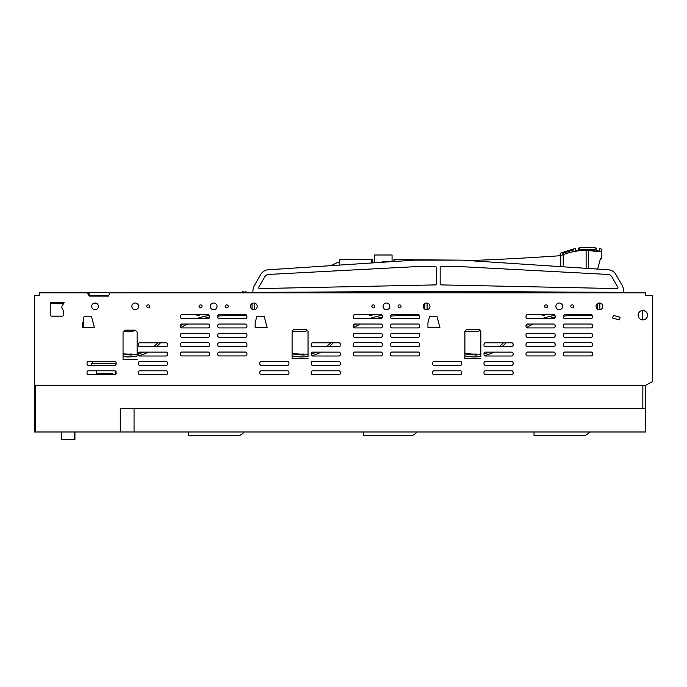 <?xml version="1.0" encoding="UTF-8"?>
<svg xmlns="http://www.w3.org/2000/svg" width="687" height="687" viewBox="0 0 687 687"><rect width="100%" height="100%" fill="white"/><g stroke="black" fill="none" stroke-linecap="round" stroke-linejoin="round"><path stroke-width="1.03" d="M341.722 292.353L339.764 291.915M383.191 292.353L369.554 292.353M392.535 291.649L392.535 292.353L396.828 292.353M424.66 292.353L278.037 292.825A12.606 12.606 -90 0 0 278.089 292.224A12.606 12.606 90 0 1 278.037 292.825M371.521 262.984L371.521 259.669L372.448 259.669L372.448 262.46M371.521 259.669L339.764 259.669L339.764 265.07M372.448 261.91L371.521 261.91M372.448 260.596L371.521 260.596M374.321 262.46L374.321 254.997L392.062 254.997L392.062 261.627L393.934 261.507L393.934 259.669L461.183 260.133L415.412 260.133A18.678 18.678 -66.4 0 0 414.184 260.167L268.231 269.785A9.343 9.343 -168.4 0 0 260.759 274.431L254.594 285.114A12.606 12.606 -168.4 0 0 252.936 292.353L438.297 291.417L623.659 292.353A12.606 12.606 -168.4 0 0 622.001 285.114L615.835 274.431A9.343 9.343 -168.4 0 0 608.364 269.785L462.411 260.167A18.678 18.678 59.1 0 0 461.183 260.133M382.204 261.695L392.062 261.532M384.557 262.125A1.589 1.589 0 0 0 383.939 261.532L384.188 261.695M383.191 261.532L382.444 261.532A1.589 1.589 0 0 0 381.732 262.305M424.66 309.107L424.66 303.628M394.87 261.446L394.87 259.669M393.934 260.596L394.87 260.596M34.376 295.633L39.253 295.633L34.376 295.633L34.376 385.201L645.78 385.201L652.298 381.732L652.65 295.625L645.686 295.625L645.686 292.825L623.616 292.825A12.606 12.606 0 0 0 622.001 285.114L615.835 274.431A9.343 9.343 11.6 0 0 608.364 269.785L597.656 269.081L600.026 260.218A9.343 9.343 0 0 0 600.309 258.561A94.274 94.274 0 0 0 601.28 258.415L601.28 249.046L601.28 251.889L586.114 250.343L586.114 268.316M598.497 292.224A12.606 12.606 0 0 0 598.557 292.825M616.978 288.583L441.08 284.899L616.978 288.583A0.936 0.936 50.5 0 0 617.802 287.183L611.791 276.767A4.672 4.672 50.5 0 0 607.995 274.439L461.827 266.685A12.143 12.143 50.5 0 0 461.183 266.668L441.097 266.668A0.936 0.936 -129.5 0 0 440.161 267.604A0.936 0.936 50.5 0 1 441.097 266.668M440.161 283.963L440.161 267.604L440.161 283.963A0.936 0.936 -129.5 0 0 441.08 284.899A0.936 0.936 50.5 0 1 440.161 283.963M415.412 266.668L435.498 266.668A0.936 0.936 -41 0 1 436.425 267.604L436.425 283.963A0.936 0.936 -41 0 1 435.515 284.899L259.617 288.583A0.936 0.936 -41 0 1 258.784 287.183L264.804 276.767A4.672 4.672 -41 0 1 268.6 274.439L414.768 266.685A12.143 12.143 -41 0 1 415.412 266.668M425.725 291.486A12.606 12.606 0 0 0 425.906 292.825M598.506 292.353L450.689 292.825A12.606 12.606 0 0 0 450.87 291.486M645.686 292.825L110.075 292.825L252.936 292.353A12.606 12.606 -90 0 0 252.979 292.825M259.617 288.583L435.515 284.899A0.936 0.936 139 0 0 436.425 283.963L436.425 267.604M590.571 247.543L579.424 247.543L579.424 249.742L595.114 249.742L593.997 250.377L588.759 249.742L579.424 250.197L579.424 247.998A65.377 65.377 0 0 0 578.299 248.144L578.299 250.429L578.299 248.144M597.656 269.081L600.026 260.218M595.114 250.197L595.114 247.998A65.377 65.377 0 0 1 596.239 248.144L596.239 250.652L596.239 248.144M596.419 250.678L599.227 251.141L596.419 250.678M599.227 251.141L599.227 248.625A65.377 65.377 0 0 1 601.28 249.046M563.211 266.814L563.211 254.671L560.18 255.727L560.18 253.4A65.377 65.377 0 0 1 562.516 252.387L562.516 252.387M562.516 252.447L573.722 248.943L562.516 252.447M573.722 248.943A65.377 65.377 0 0 1 575.311 248.625L575.311 250.832L578.299 250.429L575.311 250.832M560.18 255.727L563.211 254.671C570.562 251.837 578.196 250.394 586.114 250.343M562.516 252.661L562.516 253.383L573.722 249.922L573.722 249.209L562.516 252.679M560.652 266.642L560.781 255.684M560.652 255.693A2775.798 2775.798 0 0 1 468.843 260.596L462.411 260.167M379.748 262.443A2775.798 2775.798 0 0 1 371.521 262.468M339.764 262.34A2775.798 2775.798 0 0 1 338.854 262.331A3.736 3.736 0 0 0 337.24 262.674L330.842 265.663L268.231 269.785A9.343 9.343 11.6 0 0 260.759 274.431L254.594 285.114M83.239 319.661L83.926 327.476L83.239 319.661L83.926 327.476L82.431 327.476L94.428 327.476L91.414 316.252L84.157 316.252L83.239 319.661M88.194 293.478L89.379 295.625L88.374 292.963L88.056 293.478L88.408 292.353L89.937 295.625M88.846 295.333L87.464 292.353L89.061 295.625L108.649 295.625M40.894 292.825L40.937 292.353L46.029 292.353L46.029 292.825L46.029 292.353L87.464 292.353L40.937 292.353L40.894 292.825L39.253 292.825L87.051 292.825L89.404 296.097L108.409 296.097L110.075 292.825L109.602 293.761L109.096 292.679L107.67 292.679M88.056 293.478L88.056 292.353L109.096 292.679M88.408 292.353L108.95 292.353M84.973 292.353L47.24 292.353M50.237 303.56L63.565 303.56L61.899 306.454L64.097 302.641L50.237 302.641L50.237 315.23L50.237 303.56M96.901 303.56L93.217 303.56M74.66 431.986L74.66 439.457L68.133 439.457L74.926 439.457L74.926 431.986M68.133 439.457L61.598 439.457L68.133 439.457M99.28 363.337L105.807 363.337M112.333 373.616L96.463 373.616L112.333 373.616L112.333 374.698L114.746 374.698L88.451 374.698A1.4 1.4 0 0 1 87.051 373.29L87.043 372.208A1.4 1.4 0 0 1 88.451 370.808L114.746 370.808A1.4 1.4 0 0 1 116.146 372.217L116.146 373.299A1.4 1.4 0 0 1 114.746 374.698A1.4 1.4 0 0 0 116.146 373.299M87.051 373.299A1.4 1.4 0 0 0 88.451 374.698L99.28 374.698L99.28 373.616L105.807 373.616M642.843 385.287L645.643 385.287L645.643 408.636L120.277 408.636L120.277 431.986L34.35 431.986L34.35 385.287L642.843 385.287L642.843 408.636M34.35 385.287L34.376 382.487M645.643 408.636L645.643 431.986L120.277 431.986M134.051 408.636L134.051 431.986M363.578 431.986L363.578 435.721L409.813 435.721A8.407 8.407 0 0 0 416.803 431.986M534.031 431.986L534.031 435.721L582.602 435.721A8.407 8.407 0 0 0 589.592 431.986M188.461 431.986L188.461 435.721L237.024 435.721A8.407 8.407 0 0 0 244.014 431.986M116.146 363.337L91.792 363.337L91.792 365.355L88.451 365.355A1.4 1.4 0 0 1 87.051 363.955L87.043 362.873A1.4 1.4 0 0 1 88.451 361.474L114.746 361.474A1.4 1.4 0 0 1 116.146 362.873L116.146 363.955A1.4 1.4 0 0 1 114.746 365.355L88.451 365.355A1.4 1.4 0 0 1 87.051 363.955M642.182 319.902L642.182 310.567L642.182 319.902A4.715 4.715 0 0 1 638.12 315.23A4.715 4.715 0 0 1 642.834 310.515A4.715 4.715 0 0 1 647.549 315.23A4.715 4.715 0 0 1 642.834 319.944A4.715 4.715 0 0 1 638.12 315.23M51.173 316.166L50.237 315.23L51.173 316.166L62.826 316.166L63.736 315.479L63.754 311.589L63.736 315.479L62.826 316.166L51.173 316.166M82.431 322.675L82.431 327.476L82.431 322.675M123.05 359.602L123.05 356.562A42.963 42.963 0 0 0 137.117 356.072L137.117 332.053L135.219 330.155L124.948 330.155L123.05 332.053L123.05 359.602L137.117 359.602L123.05 359.602M292.104 358.666L292.104 355.909A42.963 42.963 0 0 0 308.034 356.407L308.034 331.117L306.136 329.228L294.002 329.228L305.724 329.228A7.471 7.471 0 0 1 303.061 329.717L293.504 329.717L294.002 329.228L292.104 331.117L292.104 358.666L308.034 358.666L292.104 358.666M256.878 316.252L255.16 322.675L255.16 327.476L267.149 327.476L255.16 327.476L255.16 322.675L256.878 316.252L264.143 316.252L267.149 327.476L264.143 316.252M436.932 316.252L439.938 327.476L427.941 327.476L427.941 322.675L429.667 316.252L436.932 316.252L439.938 327.476L427.941 327.476L427.941 322.675L429.667 316.252M478.513 329.228L466.782 329.228L466.293 329.717L475.851 329.717A7.471 7.471 0 0 0 478.513 329.228M464.893 358.666L464.893 355.909A42.963 42.963 0 0 0 480.823 356.407L480.823 331.117L478.925 329.228L466.782 329.228L464.893 331.117L464.893 358.666L480.823 358.666L464.893 358.666M613.354 315.385L620.121 317.196L619.391 319.902L612.624 318.09L613.354 315.385L620.121 317.196L619.391 319.902L612.624 318.09L613.354 315.385M167.516 345.278L167.516 344.196A1.4 1.4 0 0 0 166.117 342.796L139.813 342.796A1.4 1.4 0 0 0 138.413 344.196L138.413 345.278A1.4 1.4 0 0 0 139.813 346.677L166.117 346.677A1.4 1.4 0 0 0 167.516 345.278A1.4 1.4 0 0 1 166.117 346.677L156.447 346.677A42.963 42.963 0 0 0 159.375 343.938A93.398 93.398 0 0 1 160.509 342.796A93.398 93.398 0 0 0 159.375 343.938A42.963 42.963 0 0 1 156.447 346.677M167.516 354.612L167.516 353.53A1.4 1.4 0 0 0 166.117 352.13L139.813 352.13A1.4 1.4 0 0 0 138.413 353.53L138.413 354.612A1.4 1.4 0 0 0 139.813 356.012L166.117 356.012A1.4 1.4 0 0 0 167.516 354.612A1.4 1.4 0 0 1 166.117 356.012L139.813 356.012A1.4 1.4 0 0 1 138.894 355.668A42.963 42.963 0 0 0 148.315 352.13A42.963 42.963 0 0 1 138.894 355.668M167.516 363.955A1.4 1.4 0 0 1 166.117 365.355L139.813 365.355A1.4 1.4 0 0 1 138.413 363.955L138.413 362.873A1.4 1.4 0 0 1 139.813 361.474L166.117 361.474A1.4 1.4 0 0 1 167.516 362.873L167.516 363.955A1.4 1.4 0 0 1 166.117 365.355L139.813 365.355A1.4 1.4 0 0 1 138.413 363.955M167.516 373.299A1.4 1.4 0 0 1 166.117 374.698L139.813 374.698A1.4 1.4 0 0 1 138.413 373.29L138.413 372.208A1.4 1.4 0 0 1 139.813 370.808L166.117 370.808A1.4 1.4 0 0 1 167.516 372.217L167.516 373.299A1.4 1.4 0 0 1 166.117 374.698L139.813 374.698A1.4 1.4 0 0 1 138.413 373.299M203.283 318.579L208.144 318.579A1.4 1.4 0 0 0 209.544 317.214A93.398 93.398 0 0 0 203.283 318.579A93.398 93.398 0 0 1 209.544 317.214M209.544 326.523L209.544 325.44A1.4 1.4 0 0 0 208.144 324.041L181.849 324.041A1.4 1.4 0 0 0 180.449 325.44L180.449 326.523A1.4 1.4 0 0 0 181.849 327.922L208.144 327.922A1.4 1.4 0 0 0 209.544 326.523A1.4 1.4 0 0 1 208.144 327.922L181.849 327.922A1.4 1.4 0 0 1 180.844 327.501A93.398 93.398 0 0 1 187.723 324.041A93.398 93.398 0 0 0 180.844 327.501M209.544 335.857A1.4 1.4 0 0 1 208.144 337.257L181.849 337.257A1.4 1.4 0 0 1 180.449 335.857L180.449 334.775A1.4 1.4 0 0 1 181.849 333.375L208.144 333.375A1.4 1.4 0 0 1 209.544 334.775L209.544 335.857A1.4 1.4 0 0 1 208.144 337.257L181.849 337.257A1.4 1.4 0 0 1 180.449 335.857M209.544 345.2A1.4 1.4 0 0 1 208.144 346.6L181.849 346.6A1.4 1.4 0 0 1 180.449 345.2L180.449 344.118A1.4 1.4 0 0 1 181.849 342.719L208.144 342.719A1.4 1.4 0 0 1 209.544 344.118L209.544 345.2A1.4 1.4 0 0 1 208.144 346.6L181.849 346.6A1.4 1.4 0 0 1 180.449 345.2M180.449 354.544A1.4 1.4 0 0 0 181.849 355.943L208.144 355.943A1.4 1.4 0 0 0 209.544 354.535A1.4 1.4 0 0 1 208.144 355.943L181.849 355.943A1.4 1.4 0 0 1 180.449 354.535L180.449 353.453A1.4 1.4 0 0 1 181.849 352.053L208.144 352.053A1.4 1.4 0 0 1 209.544 353.462L209.544 354.544M217.805 353.462A1.4 1.4 0 0 1 219.205 352.053L245.508 352.053A1.4 1.4 0 0 1 246.908 353.462L246.908 354.544A1.4 1.4 0 0 1 245.499 355.943L219.205 355.943A1.4 1.4 0 0 1 217.805 354.535L217.805 353.453M217.805 344.118L217.805 344.118A1.4 1.4 0 0 1 219.205 342.719L245.508 342.719A1.4 1.4 0 0 1 246.908 344.118L246.908 345.2A1.4 1.4 0 0 1 245.499 346.6L219.205 346.6A1.4 1.4 0 0 1 217.805 345.2L217.805 344.118M217.805 334.775L217.805 334.775A1.4 1.4 0 0 1 219.205 333.375L245.508 333.375A1.4 1.4 0 0 1 246.908 334.775L246.908 335.857A1.4 1.4 0 0 1 245.499 337.257L219.205 337.257A1.4 1.4 0 0 1 217.805 335.857L217.805 334.775M217.805 325.44L217.805 325.44A1.4 1.4 0 0 1 219.205 324.041L245.508 324.041A1.4 1.4 0 0 1 246.908 325.44L246.908 326.523A1.4 1.4 0 0 1 245.499 327.922L219.205 327.922A1.4 1.4 0 0 1 217.805 326.523L217.805 325.44M226.281 315.702A93.398 93.398 0 0 0 217.805 316.089L217.805 316.097A1.4 1.4 0 0 1 219.205 314.698L245.508 314.698A1.4 1.4 0 0 1 246.908 316.097L246.908 317.179A1.4 1.4 0 0 1 245.499 318.579L219.205 318.579A1.4 1.4 0 0 1 217.805 317.179L217.805 316.097A93.398 93.398 0 0 1 226.281 315.702L246.848 315.702M288.935 363.955A1.4 1.4 0 0 1 287.535 365.355L261.232 365.355A1.4 1.4 0 0 1 259.832 363.955L259.832 362.873A1.4 1.4 0 0 1 261.232 361.474L287.535 361.474A1.4 1.4 0 0 1 288.935 362.873L288.935 363.955A1.4 1.4 0 0 1 287.535 365.355L261.232 365.355A1.4 1.4 0 0 1 259.832 363.955M288.935 373.299A1.4 1.4 0 0 1 287.535 374.698L261.232 374.698A1.4 1.4 0 0 1 259.832 373.29L259.832 372.208A1.4 1.4 0 0 1 261.232 370.808L287.535 370.808A1.4 1.4 0 0 1 288.935 372.217L288.935 373.299A1.4 1.4 0 0 1 287.535 374.698L261.232 374.698A1.4 1.4 0 0 1 259.832 373.299M311.202 372.217A1.4 1.4 0 0 1 312.602 370.808L338.906 370.808A1.4 1.4 0 0 1 340.305 372.217L340.305 373.299A1.4 1.4 0 0 1 338.906 374.698L312.602 374.698A1.4 1.4 0 0 1 311.202 373.29L311.202 372.208M311.202 362.873L311.202 362.873A1.4 1.4 0 0 1 312.602 361.474L338.906 361.474A1.4 1.4 0 0 1 340.305 362.873L340.305 363.955A1.4 1.4 0 0 1 338.906 365.355L312.602 365.355A1.4 1.4 0 0 1 311.202 363.955L311.202 362.873M340.305 354.612L340.305 353.53A1.4 1.4 0 0 0 338.906 352.13L312.602 352.13A1.4 1.4 0 0 0 311.202 353.53L311.202 354.612A1.4 1.4 0 0 0 312.602 356.012L338.906 356.012A1.4 1.4 0 0 0 340.305 354.612A1.4 1.4 0 0 1 338.906 356.012L312.602 356.012A1.4 1.4 0 0 1 311.683 355.668A42.963 42.963 0 0 0 321.104 352.13M340.305 345.278L340.305 344.196A1.4 1.4 0 0 0 338.906 342.796L312.602 342.796A1.4 1.4 0 0 0 311.202 344.196L311.202 345.278A1.4 1.4 0 0 0 312.602 346.677L338.906 346.677A1.4 1.4 0 0 0 340.305 345.278A1.4 1.4 0 0 1 338.906 346.677L329.236 346.677A42.963 42.963 0 0 0 332.165 343.938A93.398 93.398 0 0 1 333.298 342.796M353.23 353.462A1.4 1.4 0 0 1 354.629 352.053L380.933 352.053A1.4 1.4 0 0 1 382.333 353.462L382.333 354.544A1.4 1.4 0 0 1 380.933 355.943L354.629 355.943A1.4 1.4 0 0 1 353.23 354.535L353.23 353.453M353.23 344.118L353.23 344.118A1.4 1.4 0 0 1 354.629 342.719L380.933 342.719A1.4 1.4 0 0 1 382.333 344.118L382.333 345.2A1.4 1.4 0 0 1 380.933 346.6L354.629 346.6A1.4 1.4 0 0 1 353.23 345.2L353.23 344.118M382.333 335.857A1.4 1.4 0 0 1 380.933 337.257L354.629 337.257A1.4 1.4 0 0 1 353.23 335.857L353.23 334.775A1.4 1.4 0 0 1 354.629 333.375L380.933 333.375A1.4 1.4 0 0 1 382.333 334.775L382.333 335.857A1.4 1.4 0 0 1 380.933 337.257L354.629 337.257A1.4 1.4 0 0 1 353.23 335.857M382.333 326.523L382.333 325.44A1.4 1.4 0 0 0 380.933 324.041L354.629 324.041A1.4 1.4 0 0 0 353.23 325.44L353.23 326.523A1.4 1.4 0 0 0 354.629 327.922L380.933 327.922A1.4 1.4 0 0 0 382.333 326.523A1.4 1.4 0 0 1 380.933 327.922L354.629 327.922A1.4 1.4 0 0 1 353.633 327.501A93.398 93.398 0 0 1 360.512 324.041M376.072 318.579L380.933 318.579A1.4 1.4 0 0 0 382.333 317.214A93.398 93.398 0 0 0 376.072 318.579M390.594 353.462A1.4 1.4 0 0 1 391.994 352.053L418.289 352.053A1.4 1.4 0 0 1 419.688 353.462L419.688 354.544A1.4 1.4 0 0 1 418.289 355.943L391.994 355.943A1.4 1.4 0 0 1 390.594 354.535L390.594 353.453M390.594 344.118L390.594 344.118A1.4 1.4 0 0 1 391.994 342.719L418.289 342.719A1.4 1.4 0 0 1 419.688 344.118L419.688 345.2A1.4 1.4 0 0 1 418.289 346.6L391.994 346.6A1.4 1.4 0 0 1 390.594 345.2L390.594 344.118M390.594 334.775L390.594 334.775A1.4 1.4 0 0 1 391.994 333.375L418.289 333.375A1.4 1.4 0 0 1 419.688 334.775L419.688 335.857A1.4 1.4 0 0 1 418.289 337.257L391.994 337.257A1.4 1.4 0 0 1 390.594 335.857L390.594 334.775M390.594 325.44L390.594 325.44A1.4 1.4 0 0 1 391.994 324.041L418.289 324.041A1.4 1.4 0 0 1 419.688 325.44L419.688 326.523A1.4 1.4 0 0 1 418.289 327.922L391.994 327.922A1.4 1.4 0 0 1 390.594 326.523L390.594 325.44M390.594 316.097L390.594 316.097A1.4 1.4 0 0 1 391.994 314.698L418.289 314.698A1.4 1.4 0 0 1 419.688 316.097L419.688 317.179A1.4 1.4 0 0 1 418.289 318.579L391.994 318.579A1.4 1.4 0 0 1 390.594 317.179L390.594 316.097A93.398 93.398 0 0 1 399.07 315.702L419.637 315.702M461.724 363.955A1.4 1.4 0 0 1 460.324 365.355L434.021 365.355A1.4 1.4 0 0 1 432.621 363.955L432.621 362.873A1.4 1.4 0 0 1 434.021 361.474L460.324 361.474A1.4 1.4 0 0 1 461.724 362.873L461.724 363.955A1.4 1.4 0 0 1 460.324 365.355L434.021 365.355A1.4 1.4 0 0 1 432.621 363.955M461.724 373.299A1.4 1.4 0 0 1 460.324 374.698L434.021 374.698A1.4 1.4 0 0 1 432.621 373.29L432.621 372.208A1.4 1.4 0 0 1 434.021 370.808L460.324 370.808A1.4 1.4 0 0 1 461.724 372.217L461.724 373.299A1.4 1.4 0 0 1 460.324 374.698L434.021 374.698A1.4 1.4 0 0 1 432.621 373.299M513.095 373.299A1.4 1.4 0 0 1 511.686 374.698L485.391 374.698A1.4 1.4 0 0 1 483.992 373.29L483.992 372.208A1.4 1.4 0 0 1 485.391 370.808L511.695 370.808A1.4 1.4 0 0 1 513.086 372.217L513.095 373.299A1.4 1.4 0 0 1 511.686 374.698L485.391 374.698A1.4 1.4 0 0 1 483.992 373.299M513.095 363.955A1.4 1.4 0 0 1 511.686 365.355L485.391 365.355A1.4 1.4 0 0 1 483.992 363.955L483.992 362.873A1.4 1.4 0 0 1 485.391 361.474L511.695 361.474A1.4 1.4 0 0 1 513.086 362.873L513.095 363.955A1.4 1.4 0 0 1 511.686 365.355L485.391 365.355A1.4 1.4 0 0 1 483.992 363.955M513.095 354.612L513.095 353.53A1.4 1.4 0 0 0 511.695 352.13L485.391 352.13A1.4 1.4 0 0 0 483.992 353.53L483.992 354.612A1.4 1.4 0 0 0 485.391 356.012L511.686 356.012A1.4 1.4 0 0 0 513.095 354.612A1.4 1.4 0 0 1 511.686 356.012L485.391 356.012A1.4 1.4 0 0 1 484.472 355.668A42.963 42.963 0 0 0 493.884 352.13M513.095 345.278L513.095 344.196A1.4 1.4 0 0 0 511.695 342.796L485.391 342.796A1.4 1.4 0 0 0 483.992 344.196L483.992 345.278A1.4 1.4 0 0 0 485.391 346.677L511.686 346.677A1.4 1.4 0 0 0 513.095 345.278A1.4 1.4 0 0 1 511.686 346.677L502.017 346.677A42.963 42.963 0 0 0 504.954 343.938A93.398 93.398 0 0 1 506.087 342.796A93.398 93.398 0 0 0 504.954 343.938M526.019 353.462A1.4 1.4 0 0 1 527.418 352.053L553.722 352.053A1.4 1.4 0 0 1 555.122 353.462L555.122 354.544A1.4 1.4 0 0 1 553.722 355.943L527.418 355.943A1.4 1.4 0 0 1 526.019 354.535L526.019 353.453M526.019 344.118L526.019 344.118A1.4 1.4 0 0 1 527.418 342.719L553.722 342.719A1.4 1.4 0 0 1 555.122 344.118L555.122 345.2A1.4 1.4 0 0 1 553.722 346.6L527.418 346.6A1.4 1.4 0 0 1 526.019 345.2L526.019 344.118M555.122 335.857A1.4 1.4 0 0 1 553.722 337.257L527.418 337.257A1.4 1.4 0 0 1 526.019 335.857L526.019 334.775A1.4 1.4 0 0 1 527.418 333.375L553.722 333.375A1.4 1.4 0 0 1 555.122 334.775L555.122 335.857A1.4 1.4 0 0 1 553.722 337.257L527.418 337.257A1.4 1.4 0 0 1 526.019 335.857M555.122 326.523L555.122 325.44A1.4 1.4 0 0 0 553.722 324.041L527.418 324.041A1.4 1.4 0 0 0 526.019 325.44L526.019 326.523A1.4 1.4 0 0 0 527.418 327.922L553.722 327.922A1.4 1.4 0 0 0 555.122 326.523A1.4 1.4 0 0 1 553.722 327.922L527.418 327.922A1.4 1.4 0 0 1 526.422 327.501A93.398 93.398 0 0 1 533.292 324.041A93.398 93.398 0 0 0 526.422 327.501M548.861 318.579L553.722 318.579A1.4 1.4 0 0 0 555.122 317.214A93.398 93.398 0 0 0 548.861 318.579A93.398 93.398 0 0 1 555.122 317.214M563.374 353.462A1.4 1.4 0 0 1 564.783 352.053L591.078 352.053A1.4 1.4 0 0 1 592.477 353.462L592.477 354.544A1.4 1.4 0 0 1 591.078 355.943L564.783 355.943A1.4 1.4 0 0 1 563.374 354.535L563.374 353.453M563.374 344.118L563.374 344.118A1.4 1.4 0 0 1 564.783 342.719L591.078 342.719A1.4 1.4 0 0 1 592.477 344.118L592.477 345.2A1.4 1.4 0 0 1 591.078 346.6L564.783 346.6A1.4 1.4 0 0 1 563.374 345.2L563.374 344.118M563.374 334.775L563.374 334.775A1.4 1.4 0 0 1 564.783 333.375L591.078 333.375A1.4 1.4 0 0 1 592.477 334.775L592.477 335.857A1.4 1.4 0 0 1 591.078 337.257L564.783 337.257A1.4 1.4 0 0 1 563.374 335.857L563.374 334.775M563.374 325.44L563.374 325.44A1.4 1.4 0 0 1 564.783 324.041L591.078 324.041A1.4 1.4 0 0 1 592.477 325.44L592.477 326.523A1.4 1.4 0 0 1 591.078 327.922L564.783 327.922A1.4 1.4 0 0 1 563.374 326.523L563.374 325.44M571.859 315.702A93.398 93.398 0 0 0 563.374 316.089L563.374 316.097A1.4 1.4 0 0 1 564.783 314.698L591.078 314.698A1.4 1.4 0 0 1 592.477 316.097L592.477 317.179A1.4 1.4 0 0 1 591.078 318.579L564.783 318.579A1.4 1.4 0 0 1 563.374 317.179L563.374 316.097A93.398 93.398 0 0 1 571.859 315.702L592.426 315.702M149.706 305.878A1.494 1.494 0 0 1 148.298 307.862A1.494 1.494 0 0 1 146.803 306.368A1.494 1.494 0 0 1 148.298 304.873A1.494 1.494 0 0 1 149.792 306.368A1.494 1.494 0 0 1 148.298 307.862A1.494 1.494 0 0 1 146.803 306.368M138.388 305.277A3.358 3.358 0 0 1 135.21 309.725A3.358 3.358 0 0 1 131.852 306.368A3.358 3.358 0 0 1 135.21 303.01A3.358 3.358 0 0 1 138.576 306.368A3.358 3.358 0 0 1 135.21 309.725A3.358 3.358 0 0 1 131.852 306.368M39.253 295.633L39.253 292.825M652.65 295.625L645.686 295.625M61.899 306.454L61.899 308.111L63.754 311.589M180.449 317.179L180.449 316.097A1.4 1.4 0 0 1 181.849 314.698L208.144 314.698A1.4 1.4 0 0 1 209.544 316.097L209.544 317.179A1.4 1.4 0 0 1 208.144 318.579L181.849 318.579A1.4 1.4 0 0 1 180.449 317.179M246.908 354.544A1.4 1.4 0 0 1 245.508 355.943L219.205 355.943A1.4 1.4 0 0 1 217.805 354.544M246.908 345.2A1.4 1.4 0 0 1 245.508 346.6L219.205 346.6A1.4 1.4 0 0 1 217.805 345.2M246.908 335.857A1.4 1.4 0 0 1 245.508 337.257L219.205 337.257A1.4 1.4 0 0 1 217.805 335.857M246.908 326.523A1.4 1.4 0 0 1 245.508 327.922L219.205 327.922A1.4 1.4 0 0 1 217.805 326.523M246.908 317.179A1.4 1.4 0 0 1 245.508 318.579L219.205 318.579A1.4 1.4 0 0 1 217.805 317.179M340.305 373.299A1.4 1.4 0 0 1 338.906 374.698L312.602 374.698A1.4 1.4 0 0 1 311.202 373.299M340.305 363.955A1.4 1.4 0 0 1 338.906 365.355L312.602 365.355A1.4 1.4 0 0 1 311.202 363.955M382.333 354.544A1.4 1.4 0 0 1 380.933 355.943L354.629 355.943A1.4 1.4 0 0 1 353.23 354.544M382.333 345.2A1.4 1.4 0 0 1 380.933 346.6L354.629 346.6A1.4 1.4 0 0 1 353.23 345.2M354.629 318.579A1.4 1.4 0 0 1 353.23 317.179L353.23 316.097A1.4 1.4 0 0 1 354.629 314.698L380.933 314.698A1.4 1.4 0 0 1 382.333 316.097L382.333 317.179A1.4 1.4 0 0 1 380.933 318.579L354.629 318.579M419.688 354.544A1.4 1.4 0 0 1 418.289 355.943L391.994 355.943A1.4 1.4 0 0 1 390.594 354.544M419.688 345.2A1.4 1.4 0 0 1 418.289 346.6L391.994 346.6A1.4 1.4 0 0 1 390.594 345.2M419.688 335.857A1.4 1.4 0 0 1 418.289 337.257L391.994 337.257A1.4 1.4 0 0 1 390.594 335.857M419.688 326.523A1.4 1.4 0 0 1 418.289 327.922L391.994 327.922A1.4 1.4 0 0 1 390.594 326.523M419.688 317.179A1.4 1.4 0 0 1 418.289 318.579L391.994 318.579A1.4 1.4 0 0 1 390.594 317.179M555.122 354.544A1.4 1.4 0 0 1 553.722 355.943L527.418 355.943A1.4 1.4 0 0 1 526.019 354.544M555.122 345.2A1.4 1.4 0 0 1 553.722 346.6L527.418 346.6A1.4 1.4 0 0 1 526.019 345.2M527.418 318.579A1.4 1.4 0 0 1 526.019 317.179L526.019 316.097A1.4 1.4 0 0 1 527.418 314.698L553.722 314.698A1.4 1.4 0 0 1 555.122 316.097L555.122 317.179A1.4 1.4 0 0 1 553.722 318.579L527.418 318.579M592.477 354.544A1.4 1.4 0 0 1 591.078 355.943L564.774 355.943A1.4 1.4 0 0 1 563.374 354.544M592.477 345.2A1.4 1.4 0 0 1 591.078 346.6L564.774 346.6A1.4 1.4 0 0 1 563.374 345.2M592.477 335.857A1.4 1.4 0 0 1 591.078 337.257L564.774 337.257A1.4 1.4 0 0 1 563.374 335.857M592.477 326.523A1.4 1.4 0 0 1 591.078 327.922L564.774 327.922A1.4 1.4 0 0 1 563.374 326.523M592.477 317.179A1.4 1.4 0 0 1 591.078 318.579L564.774 318.579A1.4 1.4 0 0 1 563.374 317.179M602.765 306.368A3.366 3.366 0 0 1 599.408 309.734A3.366 3.366 0 0 1 596.041 306.368A3.366 3.366 0 0 1 599.408 303.001A3.366 3.366 0 0 1 602.765 306.368M573.808 306.368A1.494 1.494 0 0 1 572.314 307.862A1.494 1.494 0 0 1 570.82 306.368A1.494 1.494 0 0 1 572.314 304.873A1.494 1.494 0 0 1 573.808 306.368M562.61 306.368A3.366 3.366 0 0 1 559.244 309.725A3.366 3.366 0 0 1 555.886 306.368A3.366 3.366 0 0 1 559.244 303.001A3.366 3.366 0 0 1 562.61 306.368M547.659 306.368A1.503 1.503 0 0 1 546.156 307.87A1.503 1.503 0 0 1 544.662 306.368A1.503 1.503 0 0 1 546.156 304.873A1.503 1.503 0 0 1 547.659 306.368M429.985 306.368A3.366 3.366 0 0 1 426.618 309.734A3.366 3.366 0 0 1 423.252 306.368A3.366 3.366 0 0 1 426.618 303.001A3.366 3.366 0 0 1 429.985 306.368M401.028 306.368A1.494 1.494 0 0 1 399.533 307.862A1.494 1.494 0 0 1 398.039 306.368A1.494 1.494 0 0 1 399.533 304.873A1.494 1.494 0 0 1 401.028 306.368M389.821 306.368A3.366 3.366 0 0 1 386.455 309.734A3.366 3.366 0 0 1 383.088 306.368A3.366 3.366 0 0 1 386.455 303.001A3.366 3.366 0 0 1 389.821 306.368M374.87 306.368A1.503 1.503 0 0 1 373.376 307.87A1.503 1.503 0 0 1 371.873 306.368A1.503 1.503 0 0 1 373.376 304.873A1.503 1.503 0 0 1 374.87 306.368M257.196 306.368A3.366 3.366 0 0 1 253.829 309.734A3.366 3.366 0 0 1 250.463 306.368A3.366 3.366 0 0 1 253.829 303.001A3.366 3.366 0 0 1 257.196 306.368M228.239 306.368A1.503 1.503 0 0 1 226.736 307.87A1.503 1.503 0 0 1 225.233 306.368A1.503 1.503 0 0 1 226.736 304.873A1.503 1.503 0 0 1 228.239 306.368M217.032 306.368A3.366 3.366 0 0 1 213.666 309.734A3.366 3.366 0 0 1 210.308 306.368A3.366 3.366 0 0 1 213.666 303.001A3.366 3.366 0 0 1 217.032 306.368M202.09 306.368A1.494 1.494 0 0 1 200.595 307.862A1.494 1.494 0 0 1 199.093 306.368A1.494 1.494 0 0 1 200.595 304.873A1.494 1.494 0 0 1 202.09 306.368M98.421 306.368A3.358 3.358 0 0 1 95.064 309.725A3.358 3.358 0 0 1 91.706 306.368A3.358 3.358 0 0 1 95.064 303.01A3.358 3.358 0 0 1 98.421 306.368M642.362 319.927L642.362 310.541M643.891 319.824L645.488 319.129M646.45 318.261L647.3 316.741M647.3 313.727L646.45 312.207M645.488 311.34L643.891 310.636M599.88 303.036L599.88 309.7M554.907 315.359A95.27 95.27 0 0 0 542.172 318.579M528.964 324.041A95.27 95.27 0 0 0 526.019 325.586M544.774 305.792L544.774 306.943M544.774 314.698L544.774 315.702L542.532 315.702L542.532 314.698L542.532 315.702M597.638 303.508L597.638 309.227L597.638 303.508M499.063 346.66A41.091 41.091 0 0 0 503.459 342.796A41.091 41.091 0 0 1 499.063 346.66A41.091 41.091 0 0 1 499.045 346.677M464.893 331.503A9.343 9.343 0 0 0 466.112 331.581L475.851 331.581A9.343 9.343 0 0 0 480.204 330.507M464.893 353.814A40.919 40.919 0 0 0 475.756 354.844A42.027 42.027 0 0 1 476.933 354.028A40.164 40.164 0 0 1 464.893 353.032M475.756 354.844L475.498 355.033A41.091 41.091 0 0 0 480.823 354.509M464.893 355.909A42.963 42.963 0 0 0 480.823 356.407M489.393 352.13A41.091 41.091 0 0 1 483.992 353.865M427.091 303.036L427.091 309.7M382.118 315.359A95.27 95.27 0 0 0 369.383 318.579M356.184 324.041A95.27 95.27 0 0 0 353.23 325.586M371.985 305.801L371.985 306.943M371.985 314.698L371.985 315.702L369.743 315.702L369.743 314.698L369.743 315.702M424.849 303.508L424.849 309.227L424.849 303.508M292.104 331.503A9.343 9.343 0 0 0 293.323 331.581L303.061 331.581A9.343 9.343 0 0 0 307.424 330.507M292.104 353.814A40.919 40.919 0 0 0 302.967 354.844A42.027 42.027 0 0 1 304.143 354.028A40.164 40.164 0 0 1 292.104 353.032M302.967 354.844L302.718 355.033A41.091 41.091 0 0 0 308.034 354.509M292.104 355.909A42.963 42.963 0 0 0 308.034 356.407M330.67 342.796A41.091 41.091 0 0 1 326.273 346.66A41.091 41.091 0 0 1 326.256 346.677M316.604 352.13A41.091 41.091 0 0 1 311.202 353.865M254.302 303.036L254.302 309.7M209.337 315.359A95.27 95.27 0 0 0 196.594 318.579M183.395 324.041A95.27 95.27 0 0 0 180.449 325.586M199.196 305.827L199.196 306.909M199.196 314.698L199.196 315.702L196.954 315.702L196.954 314.698L196.954 315.702M252.06 303.508L252.06 309.227L252.06 303.508M123.523 331.581L130.272 331.581A9.343 9.343 0 0 0 135.227 330.164M123.05 354.501A40.919 40.919 0 0 0 130.186 354.844A42.027 42.027 0 0 1 131.363 354.028A40.164 40.164 0 0 1 123.05 353.736M130.186 354.844L129.929 355.033A41.091 41.091 0 0 0 137.117 354.166M123.05 356.562A42.963 42.963 0 0 0 137.117 356.072M157.881 342.796A41.091 41.091 0 0 1 153.493 346.66A41.091 41.091 0 0 1 153.467 346.677M143.815 352.13A41.091 41.091 0 0 1 138.413 353.865M243.627 292.353L243.627 292.078A0.464 0.464 0 0 0 243.155 291.606L242.846 291.606A0.464 0.464 0 0 0 242.408 291.915L242.245 292.353M246.144 291.915L246.307 292.353L246.144 291.915A0.464 0.464 0 0 0 245.706 291.606L245.396 291.606A0.464 0.464 0 0 0 244.933 292.078L244.933 292.353M579.424 249.742L579.424 250.197M595.114 249.742L595.114 247.543L590.562 247.569M583.357 247.663L592.546 247.646L583.357 247.663M593.061 247.603L582.774 247.543M373.857 291.743L373.857 292.353M588.673 268.488L588.673 250.369M35.286 431.986L35.286 385.287M61.598 431.986L61.598 439.457M92.264 363.337L92.264 361.474M115.141 370.868L115.141 373.616M96.463 370.808L96.463 373.616"/></g></svg>
